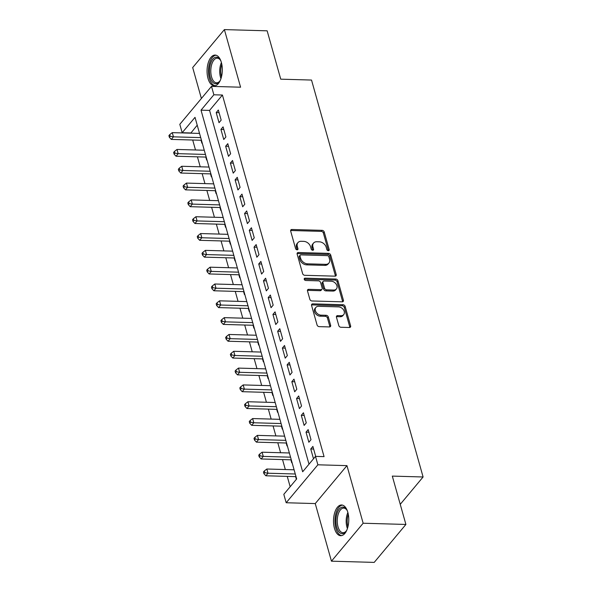 <?xml version="1.0" encoding="UTF-8"?>
<svg xmlns="http://www.w3.org/2000/svg" width="592" height="592" viewBox="0 0 592 592"><rect width="100%" height="100%" fill="white"/><g stroke="black" fill="none" stroke-linecap="round" stroke-linejoin="round"><path stroke-width="0.89" d="M328.331 250.712A1.354 0.992 39.9 0 0 329.174 249.587L324.246 232.049A1.931 1.421 39.9 0 0 322.107 230.347L291.886 229.489A1.931 1.421 39.9 0 0 290.864 229.896A1.931 1.421 39.9 0 0 290.672 231.087L295.6 248.633A1.354 0.992 39.9 0 0 297.954 248.699L297.31 246.427A6.186 4.551 39.9 0 1 297.939 242.609A6.186 4.551 39.9 0 1 301.202 241.299L303.718 241.366A6.186 4.551 39.9 0 1 310.578 246.805L311.214 249.077A1.354 0.992 39.9 0 0 313.568 249.143L312.924 246.871A6.186 4.551 39.9 0 1 313.545 243.06A6.186 4.551 39.9 0 1 316.816 241.743L319.332 241.817A6.186 4.551 39.9 0 1 326.192 247.249L326.828 249.521A1.354 0.992 39.9 0 0 328.331 250.712A1.354 0.992 39.9 0 0 328.323 250.616L323.387 233.07A1.931 1.421 39.9 0 0 321.249 231.376L291.027 230.51A1.931 1.421 39.9 0 0 290.613 230.554M297.117 249.817A1.354 0.992 39.9 0 0 297.095 249.72L296.459 247.456L297.31 246.427M312.731 250.268A1.354 0.992 39.9 0 0 312.709 250.172L312.073 247.9L312.924 246.871M347.83 512.346A15.37 7.622 -88.4 0 0 341.584 504.976A15.37 7.622 -88.4 0 0 334.687 512.724A15.37 7.622 -88.4 0 0 334.465 528.345A15.37 7.622 -88.4 0 0 340.711 535.708A15.37 7.622 -88.4 0 0 347.608 527.96A15.37 7.622 -88.4 0 0 347.83 512.346M221.371 62.441A15.37 7.622 -88.4 0 0 215.125 55.071A15.37 7.622 -88.4 0 0 208.229 62.819A15.37 7.622 -88.4 0 0 208.007 78.433A15.37 7.622 -88.4 0 0 214.245 85.803A15.37 7.622 -88.4 0 0 221.142 78.055A15.37 7.622 -88.4 0 0 221.371 62.441M338.794 325.563A1.931 1.421 39.9 0 0 340.933 327.265L349.413 327.502A1.931 1.421 39.9 0 0 350.434 327.095A1.931 1.421 39.9 0 0 350.627 325.903L345.151 306.419A1.931 1.421 39.9 0 0 343.012 304.725L312.791 303.859A1.931 1.421 39.9 0 0 311.769 304.273A1.931 1.421 39.9 0 0 311.577 305.465L317.053 324.941A1.931 1.421 39.9 0 0 319.192 326.643L329.433 326.932A1.931 1.421 39.9 0 0 330.454 326.525A1.931 1.421 39.9 0 0 330.647 325.334L328.308 316.994A1.931 1.421 39.9 0 0 326.162 315.292L321.086 315.151A5.173 3.804 39.9 0 1 316.121 312.236A5.173 3.804 39.9 0 1 315.876 307.418A5.173 3.804 39.9 0 1 318.6 306.316L338.498 306.885A5.173 3.804 39.9 0 1 343.464 309.801A5.173 3.804 39.9 0 1 343.708 314.618A5.173 3.804 39.9 0 1 340.977 315.721L337.662 315.625A1.931 1.421 39.9 0 0 336.641 316.032A1.931 1.421 39.9 0 0 336.448 317.223L338.794 325.563M315.514 456.388L317.874 464.801L286.18 502.749L283.812 494.335L296.666 478.95L195.02 117.349L182.173 132.726L179.805 124.32L211.507 86.373L213.867 94.787L201.021 110.164L302.66 471.772L315.514 456.388L324.068 456.632L222.422 95.031L213.867 94.787M211.507 86.373L240.581 87.202L224.39 29.6L267.147 30.821L280.741 79.173L311.525 80.053L423.095 476.982L392.311 476.101L405.905 524.453L363.148 523.232L346.956 465.63L317.874 464.801M334.983 276.161A1.931 1.421 39.9 0 0 336.004 275.754A1.931 1.421 39.9 0 0 336.197 274.555L330.721 255.078A1.931 1.421 39.9 0 0 328.575 253.376L298.361 252.518A1.931 1.421 39.9 0 0 297.339 252.925A1.931 1.421 39.9 0 0 297.147 254.116L302.623 273.6A1.931 1.421 39.9 0 0 304.762 275.302L334.983 276.161M337.936 280.749L343.412 300.233A1.931 1.421 39.9 0 1 343.219 301.424A1.931 1.421 39.9 0 1 342.198 301.831L311.977 300.973A1.931 1.421 39.9 0 1 309.838 299.271L307.492 290.931A1.931 1.421 39.9 0 1 307.685 289.74A1.931 1.421 39.9 0 1 308.706 289.333L320.96 289.68A1.931 1.421 39.9 0 0 321.981 289.273A1.931 1.421 39.9 0 0 322.174 288.075L320.62 282.547A1.931 1.421 39.9 0 0 318.481 280.852L305.724 280.482A1.354 0.992 39.9 0 1 305.072 278.173L335.797 279.047A1.931 1.421 39.9 0 1 337.936 280.749L337.077 281.777L342.553 301.254L343.412 300.233M405.905 524.453L374.203 562.4L331.446 561.179L363.148 523.232M224.39 29.6L192.689 67.547L201.391 98.487M295.623 476.634L296.37 479.305M290.894 459.814L291.723 462.759L292.011 462.404M286.165 442.994L286.994 445.939L287.283 445.591M281.437 426.173L282.266 429.119L282.562 428.771M276.708 409.361L277.537 412.298L277.833 411.951M271.987 392.54L272.808 395.478L273.104 395.13M267.258 375.72L268.087 378.665L268.376 378.31M262.53 358.9L263.359 361.845L263.647 361.497M257.801 342.08L258.63 345.025L258.919 344.677M253.073 325.26L253.901 328.205L254.19 327.857M248.344 308.447L249.173 311.385L249.469 311.037M243.615 291.627L244.444 294.564L244.74 294.217M238.894 274.806L239.716 277.752L240.012 277.396M234.166 257.986L234.987 260.931L235.283 260.584M229.437 241.166L230.266 244.111L230.554 243.763M224.708 224.346L225.537 227.291L225.826 226.943M219.98 207.533L220.809 210.471L221.097 210.123M215.251 190.713L216.08 193.658L216.376 193.303M210.523 173.893L211.351 176.838L211.647 176.483M205.794 157.072L206.623 160.018L206.919 159.67M221.171 120.124L218.337 110.031L216.198 112.598L219.033 122.685L221.171 120.124M225.9 136.944L223.066 126.851L220.927 129.411L223.761 139.505L225.9 136.944M230.628 153.765L227.794 143.671L225.648 146.231L228.49 156.325L230.628 153.765M235.357 170.577L232.523 160.491L230.377 163.052L233.218 173.145L235.357 170.577M240.086 187.398L237.251 177.311L235.105 179.872L237.94 189.965L240.086 187.398M244.814 204.218L241.973 194.124L239.834 196.692L242.668 206.778L244.814 204.218M249.543 221.038L246.701 210.944L244.563 213.512L247.397 223.598L249.543 221.038M254.264 237.858L251.43 227.765L249.291 230.325L252.125 240.419L254.264 237.858M258.993 254.678L256.158 244.585L254.02 247.145L256.854 257.239L258.993 254.678M263.721 271.491L260.887 261.405L258.741 263.965L261.583 274.059L263.721 271.491M268.45 288.311L265.616 278.218L263.47 280.786L266.311 290.879L268.45 288.311M273.178 305.132L270.344 295.038L268.198 297.606L271.032 307.692L273.178 305.132M277.907 321.952L275.065 311.858L272.927 314.426L275.761 324.512L277.907 321.952M282.636 338.772L279.794 328.678L277.655 331.239L280.49 341.332L282.636 338.772M287.357 355.585L284.523 345.499L282.384 348.059L285.218 358.153L287.357 355.585M292.085 372.405L289.251 362.319L287.113 364.879L289.947 374.973L292.085 372.405M296.814 389.225L293.98 379.132L291.834 381.699L294.675 391.793L296.814 389.225M301.543 406.045L298.708 395.952L296.562 398.52L299.404 408.606L301.543 406.045M306.271 422.866L303.437 412.772L301.291 415.34L304.133 425.426L306.271 422.866M311 439.686L308.158 429.592L306.02 432.153L308.854 442.246L311 439.686M222.422 95.031L209.568 110.408L309.009 464.18M315.699 456.395L312.887 446.412L310.748 448.973L313.508 458.793M197.225 125.186L190.779 133.163M192.703 140.015L195.501 149.983M197.432 156.836L200.229 166.803M202.153 173.656L204.958 183.624M206.882 190.469L209.686 200.444M211.61 207.289L214.415 217.257M216.339 224.109L219.144 234.077M221.068 240.929L223.872 250.897M225.796 257.749L228.593 267.717M230.525 274.57L233.322 284.537M235.253 291.382L238.051 301.35M239.975 308.203L242.779 318.17M244.703 325.023L247.508 334.991M249.432 341.843L252.236 351.811M254.16 358.663L256.965 368.631M258.889 375.483L261.686 385.451M263.618 392.296L266.415 402.264M268.346 409.116L271.143 419.084M273.067 425.937L275.872 435.904M277.796 442.757L280.601 452.725M282.525 459.577L285.329 469.545M287.253 476.397L290.161 486.735M199.356 132.756L199.141 133.4M201.073 140.252L201.894 143.197L202.19 142.85M400.244 504.332L423.095 476.982M346.956 465.63L315.255 503.577L331.446 561.179M315.255 503.577L286.18 502.749M190.72 132.971L182.173 132.726M209.568 110.408L201.021 110.164M199.06 133.104L199.452 133.119M216.198 112.598L219.084 112.68M220.927 129.411L223.806 129.5M225.648 146.231L228.534 146.313M230.377 163.052L233.263 163.133M235.105 179.872L237.991 179.953M239.834 196.692L242.72 196.773M244.563 213.512L247.449 213.594M249.291 230.325L252.177 230.414M254.02 247.145L256.906 247.227M258.741 263.965L261.627 264.047M263.47 280.786L266.356 280.867M268.198 297.606L271.084 297.687M272.927 314.426L275.813 314.507M277.655 331.239L280.541 331.328M282.384 348.059L285.27 348.14M287.113 364.879L289.999 364.961M291.834 381.699L294.72 381.781M296.562 398.52L299.448 398.601M301.291 415.34L304.177 415.421M306.02 432.153L308.906 432.241M310.748 448.973L313.634 449.054M313.545 243.06L312.694 244.082A6.186 4.551 39.9 0 0 312.073 247.9M297.939 242.609L297.08 243.638A6.186 4.551 39.9 0 0 296.459 247.456M335.398 276.116A1.931 1.421 39.9 0 0 335.338 275.583L329.862 256.107A1.931 1.421 39.9 0 0 327.724 254.405L297.502 253.539A1.931 1.421 39.9 0 0 297.088 253.583M328.878 256.824A1.354 0.992 39.9 0 0 327.383 255.64L300.854 254.878A1.354 0.992 39.9 0 0 300.003 256.003L300.677 258.393A6.186 4.551 39.9 0 0 307.537 263.832L325.667 264.35A6.186 4.551 39.9 0 0 328.93 263.033A6.186 4.551 39.9 0 0 329.552 259.222L328.878 256.824M300.144 255.167L299.286 256.195A1.354 0.992 39.9 0 0 299.145 257.024L300.003 256.003M328.93 263.033L328.072 264.062A6.186 4.551 39.9 0 1 324.808 265.379L306.678 264.861A6.186 4.551 39.9 0 1 299.818 259.422L299.145 257.024M342.613 301.787A1.931 1.421 39.9 0 0 342.553 301.254M321.981 289.273L321.123 290.295A1.931 1.421 39.9 0 1 320.109 290.709L307.847 290.354A1.931 1.421 39.9 0 0 307.433 290.398M305.072 278.173L304.214 279.202A1.354 0.992 39.9 0 0 304.199 279.202L334.939 280.075L335.797 279.047M333.681 290.043A5.173 3.804 39.9 0 0 336.411 288.948A5.173 3.804 39.9 0 0 336.16 284.13A5.173 3.804 39.9 0 0 331.194 281.215L324.187 281.015A1.931 1.421 39.9 0 0 323.165 281.422A1.931 1.421 39.9 0 0 322.973 282.613L324.527 288.149A1.931 1.421 39.9 0 0 326.673 289.843L333.681 290.043L332.822 291.072A5.173 3.804 39.9 0 0 335.553 289.969L336.411 288.948M323.165 281.422L322.314 282.451A1.931 1.421 39.9 0 0 322.115 283.642L322.973 282.613M332.822 291.072L325.815 290.872A1.931 1.421 39.9 0 1 323.669 289.17L322.115 283.642M337.077 281.777A1.931 1.421 39.9 0 0 334.939 280.075M343.708 314.618L342.849 315.647A5.173 3.804 39.9 0 1 340.126 316.742L336.804 316.646A1.931 1.421 39.9 0 0 336.389 316.69M315.876 307.418L315.018 308.439A5.173 3.804 39.9 0 0 315.262 313.257A5.173 3.804 39.9 0 0 320.228 316.172L321.086 315.151M329.855 326.888A1.931 1.421 39.9 0 0 329.796 326.355L327.45 318.022A1.931 1.421 39.9 0 0 325.304 316.32L320.228 316.172M349.828 327.457A1.931 1.421 39.9 0 0 349.768 326.925L344.292 307.448A1.931 1.421 39.9 0 0 342.154 305.746L311.932 304.887A1.931 1.421 39.9 0 0 311.518 304.924M199.541 133.415L172.272 132.638L173.449 136.841L171.31 139.409L201.465 140.267M170.23 136.286L169.756 134.606L168.905 135.627L169.371 137.314L170.23 136.286L173.449 136.841L200.718 137.618M169.756 134.606L172.272 132.638M171.31 139.409L169.371 137.314M220.431 80.046A13.298 6.593 91.6 0 1 219.506 81.496A13.298 6.593 91.6 0 1 210.271 77.397A13.298 6.593 91.6 0 1 211.773 60.732A13.298 6.593 91.6 0 1 220.135 59.674A13.298 6.593 91.6 0 1 220.971 61.168M220.409 60.103A12.314 6.105 -88.4 0 0 217.264 58.186A12.314 6.105 -88.4 0 0 211.736 64.395A12.314 6.105 -88.4 0 0 211.559 76.908A12.314 6.105 -88.4 0 0 216.561 82.813A12.314 6.105 -88.4 0 0 219.81 81.074M216.08 55.219A15.274 7.578 -88.4 0 0 209.413 78.425A15.274 7.578 -88.4 0 0 215.207 85.707M346.89 529.951A13.298 6.593 91.6 0 1 345.972 531.401A13.298 6.593 91.6 0 1 337.862 530.217A13.298 6.593 91.6 0 1 336.863 514.011A13.298 6.593 91.6 0 1 346.594 509.579A13.298 6.593 91.6 0 1 347.43 511.074M346.868 510.015A12.314 6.105 -88.4 0 0 343.723 508.099A12.314 6.105 -88.4 0 0 338.136 514.507A12.314 6.105 -88.4 0 0 343.02 532.719A12.314 6.105 -88.4 0 0 346.276 530.98M342.539 505.131A15.274 7.578 -88.4 0 0 336.027 513.064A15.274 7.578 -88.4 0 0 341.673 535.612M204.262 150.235L177.001 149.458L178.177 153.661L176.039 156.221L206.194 157.087M174.958 153.106L174.485 151.419L173.626 152.447L174.1 154.127L174.958 153.106L178.177 153.661L205.446 154.438M174.485 151.419L177.001 149.458M176.039 156.221L174.1 154.127M208.991 167.055L181.722 166.271L182.906 170.481L180.767 173.042L210.922 173.9M179.687 169.926L179.213 168.239L178.355 169.268L178.828 170.947L179.687 169.926L182.906 170.481L210.175 171.258M179.213 168.239L181.722 166.271M180.767 173.042L178.828 170.947M213.719 183.868L186.45 183.091L187.634 187.301L185.496 189.862L215.643 190.72M184.415 186.739L183.942 185.059L183.083 186.088L183.557 187.768L184.415 186.739L187.634 187.301L214.903 188.078M183.942 185.059L186.45 183.091M185.496 189.862L183.557 187.768M218.448 200.688L191.179 199.911L192.363 204.114L190.217 206.682L220.372 207.54M189.144 203.559L188.67 201.879L187.812 202.908L188.286 204.588L189.144 203.559L192.363 204.114L219.632 204.899M188.67 201.879L191.179 199.911M190.217 206.682L188.286 204.588M223.177 217.508L195.908 216.731L197.092 220.934L194.946 223.502L225.101 224.361M193.873 220.379L193.399 218.7L192.541 219.721L193.014 221.408L193.873 220.379L197.092 220.934L224.361 221.711M193.399 218.7L195.908 216.731M194.946 223.502L193.014 221.408M227.905 234.328L200.636 233.551L201.82 237.755L199.674 240.315L229.829 241.181M198.594 237.2L198.128 235.52L197.269 236.541L197.743 238.221L198.594 237.2L201.82 237.755L229.089 238.532M198.128 235.52L200.636 233.551M199.674 240.315L197.743 238.221M232.634 251.149L205.365 250.372L206.541 254.575L204.403 257.135L234.558 258.001M203.322 254.02L202.849 252.333L201.998 253.361L202.464 255.041L203.322 254.02L206.541 254.575L233.81 255.352M202.849 252.333L205.365 250.372M204.403 257.135L202.464 255.041M237.362 267.969L210.093 267.184L211.27 271.395L209.131 273.955L239.286 274.814M208.051 270.84L207.577 269.153L206.719 270.181L207.193 271.861L208.051 270.84L211.27 271.395L238.539 272.172M207.577 269.153L210.093 267.184M209.131 273.955L207.193 271.861M242.084 284.782L214.815 284.005L215.999 288.208L213.86 290.776L244.015 291.634M212.78 287.653L212.306 285.973L211.448 287.002L211.921 288.681L212.78 287.653L215.999 288.208L243.268 288.992M212.306 285.973L214.815 284.005M213.86 290.776L211.921 288.681M246.812 301.602L219.543 300.825L220.727 305.028L218.589 307.596L248.736 308.454M217.508 304.473L217.035 302.793L216.176 303.822L216.65 305.502L217.508 304.473L220.727 305.028L247.996 305.805M217.035 302.793L219.543 300.825M218.589 307.596L216.65 305.502M251.541 318.422L224.272 317.645L225.456 321.848L223.31 324.416L253.465 325.274M222.237 321.293L221.763 319.613L220.905 320.635L221.378 322.322L222.237 321.293L225.456 321.848L252.725 322.625M221.763 319.613L224.272 317.645M223.31 324.416L221.378 322.322M256.269 335.242L229 334.465L230.184 338.668L228.038 341.229L258.193 342.095M226.965 338.113L226.492 336.434L225.633 337.455L226.107 339.135L226.965 338.113L230.184 338.668L257.453 339.445M226.492 336.434L229 334.465M228.038 341.229L226.107 339.135M260.998 352.062L233.729 351.285L234.913 355.489L232.767 358.049L262.922 358.915M231.687 354.934L231.22 353.246L230.362 354.275L230.836 355.955L231.687 354.934L234.913 355.489L262.182 356.266M231.22 353.246L233.729 351.285M232.767 358.049L230.836 355.955M265.727 368.883L238.458 368.098L239.642 372.309L237.496 374.869L267.651 375.728M236.415 371.754L235.942 370.067L235.091 371.095L235.564 372.775L236.415 371.754L239.642 372.309L266.903 373.086M235.942 370.067L238.458 368.098M237.496 374.869L235.564 372.775M270.455 385.695L243.186 384.918L244.363 389.122L242.224 391.689L272.379 392.548M241.144 388.567L240.67 386.887L239.812 387.915L240.285 389.595L241.144 388.567L244.363 389.122L271.632 389.906M240.67 386.887L243.186 384.918M242.224 391.689L240.285 389.595M275.176 402.516L247.915 401.739L249.091 405.942L246.953 408.51L277.108 409.368M245.872 405.387L245.399 403.707L244.54 404.728L245.014 406.415L245.872 405.387L249.091 405.942L276.36 406.719M245.399 403.707L247.915 401.739M246.953 408.51L245.014 406.415M279.905 419.336L252.636 418.559L253.82 422.762L251.681 425.33L281.836 426.188M250.601 422.207L250.127 420.527L249.269 421.548L249.743 423.236L250.601 422.207L253.82 422.762L281.089 423.539M250.127 420.527L252.636 418.559M251.681 425.33L249.743 423.236M284.634 436.156L257.365 435.379L258.549 439.582L256.41 442.143L286.558 443.008M255.33 439.027L254.856 437.347L253.998 438.369L254.471 440.048L255.33 439.027L258.549 439.582L285.818 440.359M254.856 437.347L257.365 435.379M256.41 442.143L254.471 440.048M289.362 452.976L262.093 452.199L263.277 456.402L261.131 458.963L291.286 459.829M260.058 455.847L259.585 454.16L258.726 455.189L259.2 456.869L260.058 455.847L263.277 456.402L290.546 457.179M259.585 454.16L262.093 452.199M261.131 458.963L259.2 456.869M294.091 469.796L266.822 469.012L268.006 473.223L265.86 475.783L296.015 476.641M264.779 472.66L264.313 470.98L263.455 472.009L263.928 473.689L264.779 472.66L268.006 473.223L295.275 474M264.313 470.98L266.822 469.012M265.86 475.783L263.928 473.689M328.323 250.616L329.174 249.587M297.095 249.72L297.954 248.699M312.709 250.172L313.568 249.143M291.027 230.51L291.886 229.489M321.249 231.376L322.107 230.347M323.387 233.07L324.246 232.049M297.502 253.539L298.361 252.518M327.724 254.405L328.575 253.376M329.862 256.107L330.721 255.078M335.338 275.583L336.197 274.555M299.818 259.422L300.677 258.393M306.678 264.861L307.537 263.832M324.808 265.379L325.667 264.35M307.847 290.354L308.706 289.333M320.109 290.709L320.96 289.68M323.669 289.17L324.527 288.149M325.815 290.872L326.673 289.843M336.804 316.646L337.662 315.625M340.126 316.742L340.977 315.721M325.304 316.32L326.162 315.292M327.45 318.022L328.308 316.994M329.796 326.355L330.647 325.334M311.932 304.887L312.791 303.859M342.154 305.746L343.012 304.725M344.292 307.448L345.151 306.419M349.768 326.925L350.627 325.903M220.957 78.64A12.314 6.105 91.6 0 1 220.468 77.167A12.314 6.105 91.6 0 1 221.415 62.604M221.822 64.373A11.914 5.905 -88.4 0 0 221.467 76.901M347.423 528.545A12.314 6.105 91.6 0 1 347.045 514.759A12.314 6.105 91.6 0 1 347.881 512.509M348.288 514.278A11.914 5.905 -88.4 0 0 348.066 514.981A11.914 5.905 -88.4 0 0 347.926 526.806"/></g></svg>
